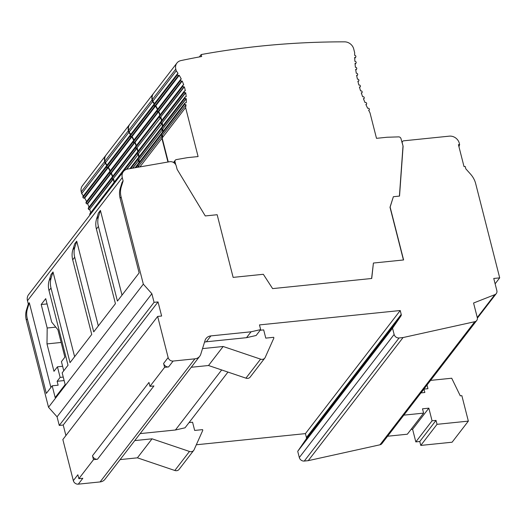 <?xml version="1.0" encoding="UTF-8"?>
<svg xmlns="http://www.w3.org/2000/svg" width="526" height="526" viewBox="0 0 526 526"><rect width="100%" height="100%" fill="white"/><g stroke="black" fill="none" stroke-linecap="round" stroke-linejoin="round"><path stroke-width="0.79" d="M495.117 283.81L499.7 277.86L475.682 183.633A21.5 18.522 37.6 0 0 470.533 174.113L465.806 168.82L465.208 166.472L464.017 166.591L458.429 144.663L459.619 144.538L459.27 143.171A8.6 7.41 37.6 0 0 449.342 136.149L403.751 140.81A2.15 1.854 37.6 0 0 402.265 142.967L403.1 146.254L399.53 196.086L393.363 196.717L390.134 207.093L403.606 259.956L373.414 263.039L371.724 278.484L272.606 288.61L263.329 274.289L233.13 277.38L217.159 214.72L205.265 215.936L177.124 169.352L176.282 166.065A5.391 4.642 37.6 0 0 169.72 161.712L127.66 169.043A8.6 7.41 37.6 0 0 123.393 171.555L28.582 294.652A8.6 7.41 37.6 0 0 27.47 300.714L28.319 304.041L26.458 310.005A21.5 18.522 37.6 0 0 26.3 320.064L48.523 407.249L57.064 416.816L59.26 425.429L63.225 425.028L65.908 435.561M123.393 171.555A8.6 7.41 37.6 0 0 122.275 177.61L123.123 180.937L121.269 186.908A21.5 18.522 37.6 0 0 121.111 196.967L143.328 284.152L151.869 293.718L154.065 302.332L158.03 301.931L161.627 316.027L157.662 316.428L62.85 439.532L73.331 480.646A4.3 3.702 37.6 0 0 78.295 484.157L100.098 481.928A8.6 7.41 37.6 0 0 104.917 479.344L199.729 356.247A8.6 7.41 37.6 0 0 200.781 354.208L205.035 340.519A8.6 7.41 -142.4 0 1 206.087 338.481A8.6 7.41 -142.4 0 1 210.906 335.897L251.053 331.794L260.666 329.605L259.482 324.91L400.227 310.524L401.226 314.436A2.15 1.854 -142.4 0 1 400.996 315.883L392.534 328.211L394.125 334.451A4.3 3.702 37.6 0 0 399.083 337.962L403.047 337.554L474.781 321.702A4.234 3.649 37.6 0 0 476.714 320.498A4.234 3.649 37.6 0 0 477.266 317.513L473.571 303.022L494.861 294.645A4.3 3.702 37.6 0 0 496.281 293.593A4.3 3.702 37.6 0 0 496.84 290.562L493.756 278.464L499.7 277.86M196.323 444.772L305.422 433.621L306.415 437.54A2.15 1.854 -142.4 0 1 306.191 438.98L297.723 451.315L299.314 457.548A4.3 3.702 37.6 0 0 304.278 461.059L308.243 460.658L379.969 444.799A4.234 3.649 37.6 0 0 381.909 443.596L476.714 320.498M123.123 180.937L122.124 182.239L120.27 188.203A21.5 18.522 37.6 0 0 120.112 198.263L139.134 272.909L117.429 301.089L98.408 226.45L96.409 229.04L115.437 303.686L93.727 331.867L74.705 257.221L72.706 259.818L91.734 334.457L70.03 362.644L51.002 287.998L49.003 290.589L68.032 365.235L62.173 372.842L65.165 384.591L55.177 397.557L52.186 385.808L58.13 385.203L57.13 381.284L60.128 377.392L57.433 366.819L62.614 366.293M122.019 295.139L100.42 210.42L98.566 216.383A21.5 18.522 37.6 0 0 98.408 226.45M96.409 229.04A21.5 18.522 37.6 0 1 96.567 218.98L98.421 213.01L100.42 210.42M98.316 325.916L76.717 241.191L74.863 247.161A21.5 18.522 37.6 0 0 74.705 257.221M72.706 259.818A21.5 18.522 37.6 0 1 72.864 249.751L74.725 243.788L76.717 241.191M74.613 356.687L53.014 271.968L51.16 277.932A21.5 18.522 37.6 0 0 51.002 287.998M49.003 290.589A21.5 18.522 37.6 0 1 49.161 280.529L51.022 274.559L53.014 271.968M63.758 370.777L61.43 361.638L64.889 357.141L57.906 329.73L51.712 322.129L45.723 298.636L41.199 304.515L47.189 328.007L46.985 343.905L53.974 371.317L57.433 366.819M50.91 387.465L29.318 302.746L27.457 308.709A21.5 18.522 37.6 0 0 27.299 318.769L46.327 393.415L52.186 385.808M28.319 304.041L29.318 302.746M47.07 303.916L41.199 304.515M64.139 380.568L57.13 381.284M63.252 377.076L60.128 377.392M61.148 342.459L46.985 343.905M55.789 327.133L47.189 328.007M387.577 436.232L407.348 434.213L423.594 413.12L422.496 408.814L428.841 408.163L432.063 420.813L436.028 420.405L437.027 424.324L468.344 421.122L461.861 395.67L460.27 395.835L451.716 378.227L430.59 380.383M411.043 429.42L412.594 429.255L415.816 441.906L419.781 441.498L420.78 445.417L452.104 442.215L468.344 421.122M427.007 385.032L427.94 388.688L423.976 389.095L424.844 392.501L420.951 392.902M403.823 415.139L423.594 413.12M421.056 392.889L423.976 389.095M420.78 445.417L437.027 424.324M419.781 441.498L436.028 420.405M415.816 441.906L432.063 420.813M412.594 429.255L428.841 408.163M157.662 316.428L168.142 357.548A4.3 3.702 37.6 0 0 173.107 361.06L194.909 358.831A8.6 7.41 37.6 0 0 199.729 356.247M48.523 407.249L143.328 284.152M403.1 146.254L400.983 138.64A2.15 1.854 37.6 0 0 398.642 136.878L387.018 137.253L376.498 138.331L369.988 112.801A128.988 111.144 -142.4 0 1 368.627 110.204L368.759 110.19A0.861 0.743 -142.4 0 0 369.239 109.934L368.792 110.519M105.943 155.196A8.6 7.41 37.6 0 0 105.805 155.367L82.372 185.796A8.6 7.41 37.6 0 0 81.254 191.858L81.701 193.594A49.444 42.606 -142.4 0 1 83.358 195.961M110.026 171.101A49.444 42.606 -142.4 0 0 108.126 167.643L84.693 198.072L83.963 198.151A0.861 0.743 -142.4 0 1 82.97 197.447L82.871 197.053A0.861 0.743 -142.4 0 1 82.983 196.448L106.416 166.019A0.861 0.743 -142.4 0 1 106.581 165.868M84.693 198.072A49.444 42.606 -142.4 0 1 86.586 201.53M112.432 176.723A49.444 42.606 -142.4 0 0 111.091 173.37L87.658 203.799L87.086 203.858A0.861 0.743 -142.4 0 1 86.093 203.154L85.994 202.76A0.861 0.743 -142.4 0 1 86.106 202.155L109.546 171.726A0.861 0.743 -142.4 0 1 109.704 171.575M87.658 203.799A49.444 42.606 -142.4 0 1 88.999 207.152M114.083 182.371A49.444 42.606 -142.4 0 0 113.241 179.175L89.361 209.65A0.861 0.743 -142.4 0 1 88.368 208.947L88.269 208.559A0.861 0.743 -142.4 0 1 88.381 207.948L111.821 177.518A0.861 0.743 -142.4 0 1 111.979 177.374M89.801 209.604A49.444 42.606 -142.4 0 1 90.643 212.8M89.92 215.016A0.861 0.743 -142.4 0 1 89.841 214.825L89.742 214.43A0.861 0.743 -142.4 0 1 89.854 213.826L113.287 183.396A0.861 0.743 -142.4 0 1 113.452 183.245M459.619 144.538L458.961 146.767M162.33 135.537L138.713 165.979L162.33 135.537A49.444 42.606 -142.4 0 1 161.903 138.351L167.939 162.021M162.146 135.55A0.861 0.743 -142.4 0 1 161.153 134.853L161.055 134.459A0.861 0.743 -142.4 0 1 161.331 133.703M162.593 129.481L138.903 159.937L162.593 129.481A49.444 42.606 -142.4 0 1 162.587 132.006M162.337 129.508A0.861 0.743 -142.4 0 1 161.344 128.804L161.245 128.41A0.861 0.743 -142.4 0 1 161.521 127.66M162.015 123.511L138.239 153.973L162.015 123.511A49.444 42.606 -142.4 0 1 162.396 126.457M161.673 123.544A0.861 0.743 -142.4 0 1 160.68 122.847L160.581 122.453A0.861 0.743 -142.4 0 1 160.857 121.697M160.647 117.627L136.767 148.102L160.647 117.627A49.444 42.606 -142.4 0 1 161.482 120.822M160.206 117.673A0.861 0.743 -142.4 0 1 159.214 116.969L159.108 116.575A0.861 0.743 -142.4 0 1 159.385 115.819M158.497 111.821L135.057 142.25L134.492 142.303L157.925 111.874L158.497 111.821A49.444 42.606 -142.4 0 1 159.838 115.174M157.925 111.874A0.861 0.743 -142.4 0 1 156.939 111.177L156.833 110.782A0.861 0.743 -142.4 0 1 157.11 110.026M155.532 106.094L132.092 136.523L131.369 136.596L154.802 106.167L155.532 106.094A49.444 42.606 -142.4 0 1 157.425 109.553M154.802 106.167A0.861 0.743 -142.4 0 1 153.809 105.47L153.71 105.075A0.861 0.743 -142.4 0 1 153.986 104.319M153.349 93.648A8.6 7.41 37.6 0 0 153.211 93.819A8.6 7.41 37.6 0 0 152.093 99.881L152.54 101.617A49.444 42.606 -142.4 0 1 154.197 103.984M402.969 146.432L399.412 196.099M403.435 259.969L390.003 207.264L393.363 196.717M371.606 278.491L373.414 263.039M186.033 104.759L162.416 135.208L186.033 104.759A49.444 42.606 -142.4 0 1 185.606 107.58L198.092 156.564L187.572 157.636L176.348 159.595A2.15 1.854 37.6 0 0 175 161.738L175.783 164.802M354.721 58.057L355.28 57.327A0.861 0.743 -142.4 0 0 355.878 56.466L355.773 56.072A0.861 0.743 -142.4 0 0 354.787 55.368L354.655 55.381A128.988 111.144 -142.4 0 1 354.655 52.646L353.702 48.905A8.6 7.41 37.6 0 0 344.609 41.843A859.938 740.95 37.6 0 0 201.182 54.553L201.682 56.512A857.794 739.102 37.6 0 0 180.918 60.589A8.6 7.41 37.6 0 0 176.914 63.048L153.48 93.477A8.6 7.41 37.6 0 0 152.362 99.532L152.803 101.275A49.444 42.606 -142.4 0 1 154.466 103.635M185.849 104.779A0.861 0.743 -142.4 0 1 184.856 104.076L184.757 103.681A0.861 0.743 -142.4 0 1 185.349 102.82L186.217 102.734A49.444 42.606 -142.4 0 0 186.296 98.704L186.04 98.73A0.861 0.743 -142.4 0 1 185.047 98.027L184.948 97.639A0.861 0.743 -142.4 0 1 185.54 96.771L186.191 96.705A49.444 42.606 -142.4 0 0 185.711 92.74L185.376 92.773A0.861 0.743 -142.4 0 1 184.383 92.07L184.284 91.682A0.861 0.743 -142.4 0 1 184.876 90.814L185.343 90.768A49.444 42.606 -142.4 0 0 184.343 86.849L183.903 86.895A0.861 0.743 -142.4 0 1 182.91 86.192L182.811 85.804A0.861 0.743 -142.4 0 1 183.41 84.936L183.719 84.91A49.444 42.606 -142.4 0 0 182.2 81.043L181.628 81.103A0.861 0.743 -142.4 0 1 180.635 80.399L180.536 80.011A0.861 0.743 -142.4 0 1 181.128 79.143L181.299 79.124A49.444 42.606 -142.4 0 0 179.234 75.323L155.795 105.752L155.071 105.825A0.861 0.743 -142.4 0 1 154.079 105.121L153.98 104.727A0.861 0.743 -142.4 0 1 154.092 104.122L177.525 73.693A0.861 0.743 -142.4 0 1 178.005 73.436L178.051 73.43A49.444 42.606 -142.4 0 0 176.243 70.846L152.803 101.275M155.795 105.752A49.444 42.606 -142.4 0 1 157.695 109.211M182.2 81.043L158.76 111.473L158.194 111.532A0.861 0.743 -142.4 0 1 157.202 110.828L157.103 110.44A0.861 0.743 -142.4 0 1 157.215 109.829L180.648 79.4M158.76 111.473A49.444 42.606 -142.4 0 1 160.101 114.826M184.343 86.849L160.469 117.324A0.861 0.743 -142.4 0 1 159.477 116.621L159.378 116.233A0.861 0.743 -142.4 0 1 159.49 115.628L182.923 85.199M160.91 117.278A49.444 42.606 -142.4 0 1 161.752 120.474M185.711 92.74L161.942 123.202A0.861 0.743 -142.4 0 1 160.949 122.499L160.851 122.111A0.861 0.743 -142.4 0 1 160.963 121.499L184.396 91.07M162.278 123.169A49.444 42.606 -142.4 0 1 162.666 126.109M186.296 98.704L162.606 129.159A0.861 0.743 -142.4 0 1 161.613 128.456L161.515 128.068A0.861 0.743 -142.4 0 1 161.627 127.463L185.06 97.034M162.856 129.133A49.444 42.606 -142.4 0 1 162.856 131.664M162.416 135.208A0.861 0.743 -142.4 0 1 161.423 134.505L161.324 134.11A0.861 0.743 -142.4 0 1 161.436 133.505L184.869 103.076M162.6 135.189A49.444 42.606 -142.4 0 1 162.172 138.009L168.274 161.962M179.234 75.323L178.505 75.396A0.861 0.743 -142.4 0 1 177.512 74.692L177.413 74.297A0.861 0.743 -142.4 0 1 177.525 73.693M176.914 63.048A8.6 7.41 37.6 0 0 175.796 69.103L176.243 70.846M355.28 57.327L354.695 57.387A128.988 111.144 -142.4 0 0 354.886 61.384L355.076 61.364A0.861 0.743 -142.4 0 1 356.063 62.068L356.168 62.462A0.861 0.743 -142.4 0 1 355.569 63.324L355.03 63.383A128.988 111.144 -142.4 0 0 355.431 67.354L355.675 67.335A0.861 0.743 -142.4 0 1 356.667 68.032L356.766 68.426A0.861 0.743 -142.4 0 1 356.174 69.287L355.681 69.34A128.988 111.144 -142.4 0 0 356.28 73.298L356.582 73.265A0.861 0.743 -142.4 0 1 357.575 73.969L357.673 74.357A0.861 0.743 -142.4 0 1 357.082 75.225L356.628 75.271A128.988 111.144 -142.4 0 0 357.43 79.209L357.792 79.17A0.861 0.743 -142.4 0 1 358.785 79.873L358.883 80.261A0.861 0.743 -142.4 0 1 358.291 81.129L357.877 81.168A128.988 111.144 -142.4 0 0 358.877 85.087L359.297 85.041A0.861 0.743 -142.4 0 1 360.29 85.745L360.389 86.139A0.861 0.743 -142.4 0 1 359.797 87L359.422 87.04A128.988 111.144 -142.4 0 0 360.619 90.932L361.073 90.886A0.861 0.743 -142.4 0 1 362.066 91.59L362.164 91.984A0.861 0.743 -142.4 0 1 361.572 92.846L361.27 92.878A128.988 111.144 -142.4 0 0 362.664 96.751L363.164 96.699A0.861 0.743 -142.4 0 1 364.156 97.402L364.255 97.797A0.861 0.743 -142.4 0 1 363.663 98.658L363.413 98.684A128.988 111.144 -142.4 0 0 365.011 102.537L365.557 102.485A0.861 0.743 -142.4 0 1 366.543 103.188L366.648 103.576A0.861 0.743 -142.4 0 1 366.05 104.444L365.866 104.464A128.988 111.144 -142.4 0 0 367.674 108.297L368.259 108.231A0.861 0.743 -142.4 0 1 369.252 108.935L369.351 109.329A0.861 0.743 -142.4 0 1 369.239 109.934M185.606 107.58L162.172 138.009M199.347 56.939L201.182 54.553M105.805 155.367A8.6 7.41 37.6 0 0 104.694 161.429L105.134 163.165L81.701 193.594M105.134 163.165A49.444 42.606 -142.4 0 1 106.791 165.532M111.091 173.37L110.526 173.429A0.861 0.743 -142.4 0 1 109.533 172.725L109.434 172.331A0.861 0.743 -142.4 0 1 109.546 171.726M113.353 184.587A0.861 0.743 -142.4 0 1 113.274 184.396L113.175 184.001A0.861 0.743 -142.4 0 1 113.287 183.396M113.241 179.175L112.801 179.221A0.861 0.743 -142.4 0 1 111.808 178.518L111.709 178.13A0.861 0.743 -142.4 0 1 111.821 177.518M108.126 167.643L107.396 167.722A0.861 0.743 -142.4 0 1 106.403 167.018L106.305 166.624A0.861 0.743 -142.4 0 1 106.416 166.019M129.646 124.425A8.6 7.41 37.6 0 0 129.508 124.596L106.074 155.025A8.6 7.41 37.6 0 0 104.957 161.081L105.404 162.823A49.444 42.606 -142.4 0 1 107.061 165.184M133.722 140.33A49.444 42.606 -142.4 0 0 131.829 136.872L108.389 167.301L107.666 167.373A0.861 0.743 -142.4 0 1 106.673 166.67L106.574 166.282A0.861 0.743 -142.4 0 1 106.686 165.67L130.119 135.248A0.861 0.743 -142.4 0 1 130.284 135.097M108.389 167.301A49.444 42.606 -142.4 0 1 110.289 170.759M136.135 145.952A49.444 42.606 -142.4 0 0 134.794 142.592L111.354 173.021L110.789 173.08A0.861 0.743 -142.4 0 1 109.796 172.377L109.697 171.989A0.861 0.743 -142.4 0 1 109.809 171.384L133.242 140.955A0.861 0.743 -142.4 0 1 133.407 140.804M111.354 173.021A49.444 42.606 -142.4 0 1 112.695 176.381M137.786 151.593A49.444 42.606 -142.4 0 0 136.944 148.398L113.064 178.873A0.861 0.743 -142.4 0 1 112.071 178.169L111.972 177.781A0.861 0.743 -142.4 0 1 112.084 177.177L135.524 146.747A0.861 0.743 -142.4 0 1 135.682 146.596M113.504 178.827A49.444 42.606 -142.4 0 1 114.346 182.022M113.623 184.245A0.861 0.743 -142.4 0 1 113.544 184.047L113.445 183.659A0.861 0.743 -142.4 0 1 113.557 183.055L136.99 152.625A0.861 0.743 -142.4 0 1 137.154 152.474M137.7 167.294L138.627 166.308A49.444 42.606 -142.4 0 1 138.522 167.15M138.443 166.328A0.861 0.743 -142.4 0 1 137.45 165.624L137.352 165.236A0.861 0.743 -142.4 0 1 137.628 164.48M132.539 168.195L138.89 160.252A49.444 42.606 -142.4 0 1 138.884 162.784M138.634 160.279A0.861 0.743 -142.4 0 1 137.641 159.582L137.542 159.187A0.861 0.743 -142.4 0 1 137.819 158.431M126.365 169.392L138.312 154.289A49.444 42.606 -142.4 0 1 138.7 157.228M137.97 154.322A0.861 0.743 -142.4 0 1 136.977 153.618L136.878 153.23A0.861 0.743 -142.4 0 1 136.99 152.625M136.944 148.398L136.504 148.444A0.861 0.743 -142.4 0 1 135.511 147.747L135.412 147.352A0.861 0.743 -142.4 0 1 135.524 146.747M134.794 142.592L134.229 142.651A0.861 0.743 -142.4 0 1 133.236 141.948L133.131 141.56A0.861 0.743 -142.4 0 1 133.242 140.955M131.829 136.872L131.099 136.944A0.861 0.743 -142.4 0 1 130.106 136.241L130.007 135.853A0.861 0.743 -142.4 0 1 130.119 135.248M129.508 124.596A8.6 7.41 37.6 0 0 128.397 130.652L128.837 132.394A49.444 42.606 -142.4 0 1 130.494 134.755M128.837 132.394L105.404 162.823M138.312 154.289L126.786 169.254M138.89 160.252L132.808 168.149M138.627 166.308L137.897 167.261M153.211 93.819L129.777 124.248A8.6 7.41 37.6 0 0 128.66 130.31L129.107 132.046A49.444 42.606 -142.4 0 1 130.764 134.413M131.369 136.596A0.861 0.743 -142.4 0 1 130.376 135.899L130.277 135.504A0.861 0.743 -142.4 0 1 130.389 134.899L153.822 104.47M132.092 136.523A49.444 42.606 -142.4 0 1 133.992 139.982M134.492 142.303A0.861 0.743 -142.4 0 1 133.499 141.606L133.4 141.211A0.861 0.743 -142.4 0 1 133.512 140.606L156.945 110.177M135.057 142.25A49.444 42.606 -142.4 0 1 136.398 145.603M136.767 148.102A0.861 0.743 -142.4 0 1 135.774 147.398L135.675 147.004A0.861 0.743 -142.4 0 1 135.787 146.399L159.22 115.97M137.207 148.056A49.444 42.606 -142.4 0 1 138.049 151.251M138.239 153.973A0.861 0.743 -142.4 0 1 137.247 153.276L137.148 152.882A0.861 0.743 -142.4 0 1 137.26 152.277L160.693 121.848M138.575 153.94A49.444 42.606 -142.4 0 1 138.963 156.886M138.903 159.937A0.861 0.743 -142.4 0 1 137.911 159.233L137.812 158.839A0.861 0.743 -142.4 0 1 137.924 158.234L161.357 127.805M139.153 159.911A49.444 42.606 -142.4 0 1 139.153 162.435M138.713 165.979A0.861 0.743 -142.4 0 1 137.72 165.282L137.621 164.888A0.861 0.743 -142.4 0 1 137.733 164.283L161.166 133.854M138.897 165.966A49.444 42.606 -142.4 0 1 138.746 167.11M152.54 101.617L129.107 132.046M161.903 138.351L139.909 166.913M57.064 416.816L151.869 293.718M59.26 425.429L154.065 302.332M63.225 425.028L158.03 301.931M164.612 367.339L163.612 363.427A4.3 3.702 37.6 0 0 168.576 366.938L164.612 367.339L149.963 386.36L148.963 382.441L92.51 455.746A4.3 3.702 37.6 0 0 97.468 459.257L93.503 459.665L92.51 455.746M93.503 459.665L78.861 478.686L77.861 474.768L73.331 480.646M78.295 484.157L82.825 478.279L78.861 478.686M189.064 422.575L192.575 422.22L194.666 430.439L202.595 429.63L202.78 430.334L194.101 449.737A4.3 3.702 -142.4 0 1 193.713 450.387L179.064 469.402A4.3 3.702 -142.4 0 1 174.816 470.481L137.411 457.83L120.125 459.599M97.468 459.257L153.927 385.952L149.963 386.36M260.173 330.256L263.677 329.894L265.775 338.119L273.704 337.304L273.882 338.008L265.209 357.41A4.3 3.702 -142.4 0 1 264.821 358.061L250.172 377.083A4.3 3.702 -142.4 0 1 245.925 378.155L208.513 365.511L191.227 367.273M260.666 329.605L256.142 335.483L246.523 337.672L206.376 341.775A8.6 7.41 37.6 0 0 204.509 342.209M264.821 358.061A4.3 3.702 -142.4 0 1 260.574 359.133L223.162 346.489L202.523 348.6M246.523 337.672L251.053 331.794M140.146 433.602L175.421 429.998L221.663 369.956M175.421 429.998L185.034 427.809L227.955 372.079M305.422 433.621L400.227 310.524M297.723 451.315L392.534 328.211M308.243 460.658L403.047 337.554M193.713 450.387A4.3 3.702 -142.4 0 1 189.465 451.459L152.053 438.815L134.768 440.584M152.053 438.815L137.411 457.83M223.162 346.489L208.513 365.511M122.275 177.61L27.47 300.714M477.26 317.5L494.861 294.645M379.969 444.799L474.781 321.702M121.111 196.967L120.112 198.263M27.299 318.769L26.3 320.064M96.567 218.98L98.566 216.383M174.126 162.876L175 161.738M152.362 99.532L175.796 69.103M158.194 111.532L181.628 81.103M157.202 110.828L180.635 80.399M157.103 110.44L180.536 80.011M159.378 116.233L182.811 85.804M159.477 116.621L182.91 86.192M160.469 117.324L183.903 86.895M155.071 105.825L178.505 75.396M154.079 105.121L177.512 74.692M153.98 104.727L177.413 74.297M160.851 122.111L184.284 91.682M160.949 122.499L184.383 92.07M161.942 123.202L185.376 92.773M161.515 128.068L184.948 97.639M161.613 128.456L185.047 98.027M162.606 129.159L186.04 98.73M161.324 134.11L184.757 103.681M161.423 134.505L184.856 104.076M359.521 87.362L359.797 87M357.969 81.543L358.291 81.129M356.713 75.705L357.082 75.225M355.747 69.846L356.174 69.287M355.083 63.962L355.569 63.324M81.254 191.858L104.694 161.429M87.086 203.858L110.526 173.429M86.093 203.154L109.533 172.725M85.994 202.76L109.434 172.331M89.841 214.825L113.274 184.396M89.742 214.43L113.175 184.001M89.361 209.65L112.801 179.221M88.368 208.947L111.808 178.518M88.269 208.559L111.709 178.13M83.963 198.151L107.396 167.722M82.97 197.447L106.403 167.018M82.871 197.053L106.305 166.624M104.957 161.081L128.397 130.652M110.789 173.08L134.229 142.651M109.796 172.377L133.236 141.948M109.697 171.989L133.131 141.56M111.972 177.781L135.412 147.352M112.071 178.169L135.511 147.747M113.064 178.873L136.504 148.444M107.666 167.373L131.099 136.944M106.673 166.67L130.106 136.241M106.574 166.282L130.007 135.853M113.445 183.659L136.878 153.23M113.544 184.047L136.977 153.618M130.31 168.583L137.542 159.187M130.77 168.504L137.641 159.582M135.465 167.682L137.352 165.236M135.932 167.603L137.45 165.624M128.66 130.31L152.093 99.881M133.499 141.606L156.939 111.177M133.4 141.211L156.833 110.782M135.675 147.004L159.108 116.575M135.774 147.398L159.214 116.969M130.376 135.899L153.809 105.47M130.277 135.504L153.71 105.075M137.148 152.882L160.581 122.453M137.247 153.276L160.68 122.847M137.812 158.839L161.245 128.41M137.911 159.233L161.344 128.804M137.621 164.888L161.055 134.459M137.72 165.282L161.153 134.853M72.864 249.751L74.863 247.161M49.161 280.529L51.16 277.932M121.269 186.908L120.27 188.203M163.612 363.427L168.142 357.548M168.576 366.938L173.107 361.06M100.098 481.928L194.909 358.831M206.376 341.775L210.906 335.897M306.415 437.54L401.226 314.436M400.996 315.883L306.191 438.98M299.314 457.548L394.125 334.451M304.278 461.059L399.083 337.962M189.465 451.459L174.816 470.481M260.574 359.133L245.925 378.155M27.457 308.709L26.458 310.005M477.371 318.145L496.281 293.593M401.91 142.276L402.548 141.455M173.541 162.481L175.283 160.22M366.537 104.181L366.037 104.832M364.143 98.401L363.591 99.118M362.052 92.589L361.441 93.378M360.277 86.744L359.593 87.625M358.771 80.866L358.035 81.826M357.562 74.968L356.766 76M356.654 69.031L355.793 70.155M356.056 63.067L355.109 64.29M355.767 57.071L354.734 58.412M137.654 158.582L129.896 168.655M137.464 164.625L135.057 167.755"/></g></svg>
